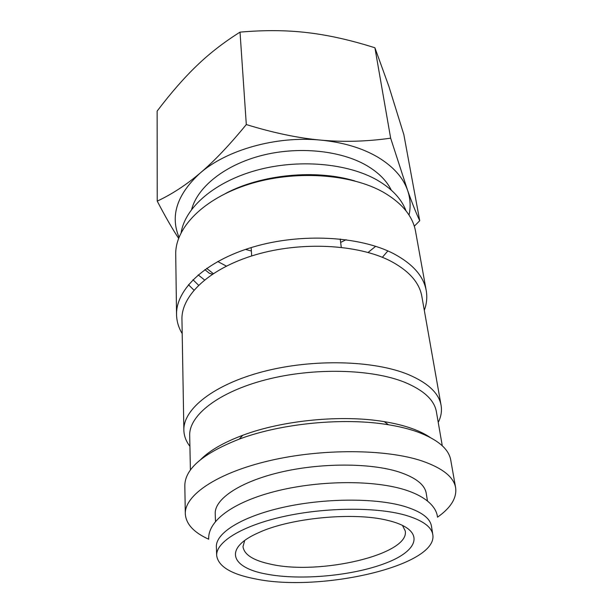 <?xml version="1.0" encoding="UTF-8"?>
<svg xmlns="http://www.w3.org/2000/svg" width="613" height="613" viewBox="0 0 613 613"><rect width="100%" height="100%" fill="white"/><g stroke="black" fill="none" stroke-linecap="round" stroke-linejoin="round"><path stroke-width="0.92" d="M432.801 534.643L431.445 526.13C430.088 517.931 420.794 511.265 403.576 506.131C374.528 497.779 323.825 498.116 282.616 507.457C241.323 516.782 215.638 533.218 216.366 546.842L216.665 555.455C218.205 566.397 231.04 574.197 255.192 578.864C320.047 592.633 438.264 565.807 432.801 534.643C431.46 526.582 422.15 520.054 404.864 515.043C375.692 506.882 324.729 507.326 283.29 516.598C241.767 525.854 215.945 542.068 216.665 555.455M208.704 539.225C193.754 532.482 185.954 523.992 185.302 513.74C184.59 495.281 216.81 472.998 269.391 460.715C321.848 448.394 386.205 448.9 422.066 460.991C442.563 468.11 453.75 477.021 455.628 487.71C456.946 497.894 450.907 507.725 437.513 517.196M185.302 513.74L184.819 485.688C184.904 468.907 203.049 453.382 239.246 439.123C281.298 423.307 344.146 417.261 388.435 424.755C399.362 426.533 409.032 428.916 417.438 431.904C437.667 439.475 448.77 448.869 450.747 460.079L455.628 487.71M204.535 279.934L198.183 274.892M181.164 232.511C185.126 207.715 214.129 182.053 256.173 170.383C298.163 158.69 347.717 163.119 377.332 180.191C392.021 188.789 401.592 199.01 406.028 210.864M198.558 285.221L192.972 279.735M225.753 193.363C261.628 174.368 315.948 169.134 354.797 180.942M193.938 290.133L188.444 284.716M182.199 333.633C178.575 327.656 176.69 321.304 176.544 314.576L175.724 254.456C175.057 228.044 203.248 198.566 248.97 184.222C294.6 169.824 350.927 173.701 383.6 192.359C402.159 203.24 412.817 216.236 415.56 231.369L426.219 290.539C427.368 297.159 426.725 303.757 424.303 310.324M176.544 314.576C175.877 289.505 205.317 261.107 253.169 246.985C300.922 232.81 359.777 236.066 393.554 253.629C412.733 263.866 423.621 276.172 426.219 290.539M189.915 446.31C186.03 441.299 184.015 435.912 183.862 430.157L181.954 319.388C181.233 295.443 209.508 268.348 255.376 254.816C301.152 241.246 357.617 244.204 390.182 260.854C408.817 270.647 419.361 282.455 421.828 296.294L441.092 405.392C442.042 411.07 441.092 416.733 438.234 422.395M183.862 430.157C183.149 409.101 213.653 384.489 263.322 371.57C312.883 358.613 373.823 360.275 408.296 374.535C428.004 382.926 438.939 393.209 441.092 405.392M190.405 470.041L189.693 435.491C188.95 415.476 218.205 392.098 265.713 379.784C313.128 367.425 371.478 368.85 404.664 382.274C423.775 390.243 434.349 400.067 436.387 411.737L442.28 445.789M200.842 459.398C209.815 450.432 223.783 442.394 242.748 435.284C282.716 420.204 342.161 414.48 384.267 421.652C394.657 423.353 403.867 425.644 411.89 428.502C419.085 431.092 425.123 434.035 430.004 437.33M414.288 226.22L419.729 220.741C416.081 213.002 412.013 202.803 407.522 190.137L390.65 138.178C366.612 141.565 343.326 142.208 320.783 140.116C298.309 138.101 273.482 132.914 246.303 124.554C229.316 145.289 213.906 161.48 200.091 173.127C177.042 194.367 170.016 215.73 179.019 237.231M409.032 215.079C410.879 206.719 410.373 198.405 407.522 190.137C403.025 177.448 393.148 166.468 377.892 157.204C362.298 148.047 343.265 142.354 320.783 140.116C276.578 135.695 226.818 149.764 200.091 173.127C186.191 184.927 171.901 194.26 157.234 201.125C165.173 216.374 172.299 228.772 178.605 238.319M204.872 269.636L209.324 273.275L212.389 274.172M157.234 201.125L157.127 111.106C170.766 93.122 183.938 78.027 196.643 65.829C209.248 53.615 223.707 42.374 240.028 32.129C264.494 29.991 287.037 30.167 307.657 32.673C328.323 35.071 350.743 40.106 374.911 47.776L388.88 86.395L403.86 134.684L419.729 220.741M245.514 249.399L251.368 251.016M340.644 242.419L346.084 239.714M215.492 521.402L215.224 513.679C214.473 499.158 239.606 481.895 280.018 472.332C320.354 462.746 370.022 462.777 398.626 471.872C415.591 477.458 424.794 484.622 426.242 493.358L427.46 500.99M206.642 268.379L213.27 273.59M226.366 266.096L217.715 261.521M191.67 209.355C197.601 187.042 224.588 165.104 261.414 155.556C298.217 146.024 340.613 150.361 366.628 165.502C378.405 172.437 386.627 180.651 391.301 190.137M313.274 175.272L310.937 174.613M267.59 178.781L265.429 179.877M402.435 525.31L405.262 530.988C409.768 554.558 319.679 575.408 270.977 564.259C253.445 560.588 244.12 554.704 243.001 546.62L244.694 540.497M266.387 574.082C230.902 567.776 222.902 548.351 258.471 532.743C290.033 517.931 353.617 511.809 387.431 520.322L390.619 521.111C425.269 530.414 419.491 550.198 386.305 562.918C353.463 575.783 300.577 580.726 266.387 574.082M375.685 246.303L368.068 252.456M382.351 257.307L387.86 250.932M374.911 47.776L390.65 138.178M240.028 32.129L246.303 124.554M242.748 435.284L239.246 439.123M384.267 421.652L388.435 424.755M251.69 255.943L251.146 247.591M208.681 538.62C208.236 519.303 236.296 500.622 278.961 490.454C321.817 480.263 374.305 479.987 405.568 490.002C427.123 497.036 436.218 507.38 437.429 516.598M341.272 247.315L340.215 239.016"/></g></svg>
